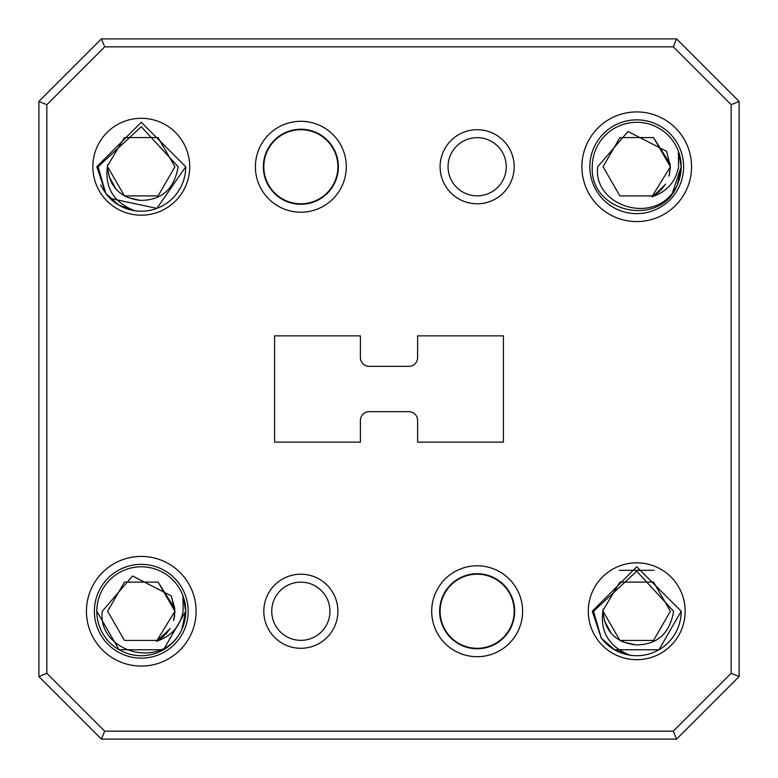 <?xml version="1.0" encoding="UTF-8"?>
<svg xmlns="http://www.w3.org/2000/svg" width="778" height="778" viewBox="0 0 778 778"><rect width="100%" height="100%" fill="white"/><g stroke="black" fill="none" stroke-linecap="round" stroke-linejoin="round"><path stroke-width="1.17" d="M522.602 611.255A45.455 45.455 0 0 1 477.147 656.7A45.455 45.455 0 0 1 431.702 611.255A45.455 45.455 0 0 1 477.147 565.8A45.455 45.455 0 0 1 522.602 611.255M439.638 611.255A37.509 37.509 0 0 0 477.147 648.764A37.509 37.509 0 0 0 514.657 611.255A37.509 37.509 0 0 0 477.147 573.736A37.509 37.509 0 0 0 439.638 611.255M691.554 166.745A54.83 54.83 0 0 1 636.725 221.574A54.83 54.83 0 0 1 581.895 166.745A54.83 54.83 0 0 1 636.725 111.925A54.83 54.83 0 0 1 691.554 166.745M589.841 166.745A46.884 46.884 0 0 0 636.725 213.639A46.884 46.884 0 0 0 683.619 166.745A46.884 46.884 0 0 0 636.725 119.861A46.884 46.884 0 0 0 589.841 166.745M346.298 166.745A45.455 45.455 0 0 1 300.853 212.2A45.455 45.455 0 0 1 255.398 166.745A45.455 45.455 0 0 1 300.853 121.3A45.455 45.455 0 0 1 346.298 166.745M263.343 166.745A37.509 37.509 0 0 0 300.853 204.264A37.509 37.509 0 0 0 338.362 166.745A37.509 37.509 0 0 0 300.853 129.236A37.509 37.509 0 0 0 263.343 166.745M196.105 611.255A54.83 54.83 0 0 1 141.275 666.075A54.83 54.83 0 0 1 86.446 611.255A54.83 54.83 0 0 1 141.275 556.426A54.83 54.83 0 0 1 196.105 611.255M94.381 611.255A46.884 46.884 0 0 0 141.275 658.139A46.884 46.884 0 0 0 188.159 611.255A46.884 46.884 0 0 0 141.275 564.361A46.884 46.884 0 0 0 94.381 611.255M506.254 166.745A29.107 29.107 0 0 0 477.147 137.648A29.107 29.107 0 0 0 448.05 166.745A29.107 29.107 0 0 0 477.147 195.852A29.107 29.107 0 0 0 506.254 166.745M440.105 166.745A37.043 37.043 0 0 1 477.147 129.712A37.043 37.043 0 0 1 514.19 166.745A37.043 37.043 0 0 1 477.147 203.787A37.043 37.043 0 0 1 440.105 166.745M329.95 611.255A29.097 29.097 0 0 0 300.853 582.148A29.097 29.097 0 0 0 271.746 611.255A29.097 29.097 0 0 0 300.853 640.352A29.097 29.097 0 0 0 329.95 611.255M263.81 611.255A37.043 37.043 0 0 1 300.853 574.213A37.043 37.043 0 0 1 337.895 611.255A37.043 37.043 0 0 1 300.853 648.288A37.043 37.043 0 0 1 263.81 611.255M102.268 611.255C97.017 651.507 162.466 671.842 181.867 629.392A44.463 44.463 0 0 0 185.738 611.255L182.976 595.831L183.141 611.255C180.224 626.368 171.325 636.375 156.446 641.296L169.915 628.925L158.099 640.401L124.441 640.401L107.617 611.255L124.441 582.1L158.099 582.1L174.836 608.688L171.209 595.87L132.561 575.983L102.268 611.255M174.933 611.236L171.209 595.87M156.446 641.296L174.933 611.255L173.601 620.611M170.139 628.546L165.529 634.585M164.352 635.743L158.129 640.382M597.718 166.745C592.476 207.006 657.925 227.341 677.317 184.892A44.463 44.463 0 0 0 681.188 166.745L678.426 151.331L678.591 166.745C675.683 181.867 666.785 191.874 651.906 196.785L670.383 166.745L666.668 151.37L628.011 131.482L597.718 166.745M670.383 166.735L669.051 176.11M665.598 184.046L660.979 190.085M659.812 191.242L653.578 195.881M672.211 193.547L681.188 166.745L677.317 184.892L681.188 166.745L677.317 184.892L681.188 166.745L677.317 184.892L681.188 166.745L678.426 151.331A44.463 44.463 0 0 0 592.262 166.745C589.627 212.997 660.862 228.197 677.317 184.892L681.188 166.745L678.426 151.331L681.188 166.745A44.463 44.463 0 0 0 678.426 151.331M96.812 611.255L119.044 649.756L163.506 649.756L185.738 611.255L182.976 595.831A44.463 44.463 0 0 0 96.812 611.255A44.463 44.463 0 0 0 181.867 629.392L185.738 611.255L182.976 595.831L185.738 611.255A44.463 44.463 0 0 0 182.976 595.831M181.867 629.392L185.738 611.255L181.867 629.392M603.067 611.236L603.135 609.135M635.743 644.894C657.147 644.874 669.761 633.662 673.592 611.255L636.725 571.237L593.556 611.255L601.248 638.048A44.463 44.463 0 0 0 630.112 655.222C609.271 646.946 600.178 632.29 602.833 611.255L603.086 610.117L603.067 611.255C604.545 631.104 615.437 642.317 635.743 644.894L622.789 641.889M125.793 196.639L124.441 195.9L107.617 166.745C109.095 186.603 119.987 197.816 140.283 200.393C161.688 200.364 174.311 189.151 178.143 166.745L141.275 126.726L98.106 166.745L105.789 193.547A44.463 44.463 0 0 0 134.652 210.721C113.812 202.445 104.729 187.79 107.383 166.745L107.685 164.625M189.706 166.745A48.431 48.431 0 0 1 141.275 215.185A48.431 48.431 0 0 1 92.845 166.745A48.431 48.431 0 0 1 141.275 118.314A48.431 48.431 0 0 1 189.706 166.745M685.155 611.255A48.431 48.431 0 0 1 636.725 659.686A48.431 48.431 0 0 1 588.294 611.255A48.431 48.431 0 0 1 636.725 562.815A48.431 48.431 0 0 1 685.155 611.255M105.779 193.528L119.044 205.256L134.652 210.721A44.463 44.463 0 0 0 185.738 166.745L156.884 208.378L110.048 198.4M104.797 192.166L100.683 184.892M609.193 646.168L614.494 649.756L630.112 655.222A44.463 44.463 0 0 0 681.188 611.255L658.956 649.756L614.494 649.756L601.238 638.028L614.494 649.756L658.956 649.756L681.188 611.255L658.956 649.756M681.188 611.255L658.956 649.756L614.494 649.756L601.229 638.028L614.494 649.756L658.956 649.756L681.188 611.255L658.956 649.756L614.494 649.756L601.229 638.028L592.262 611.255L636.725 566.792L681.188 611.255M619.356 570.323L654.016 570.284L619.356 570.323M440.105 611.255A37.043 37.043 0 0 0 477.147 648.288A37.043 37.043 0 0 0 514.19 611.255A37.043 37.043 0 0 0 477.147 574.213A37.043 37.043 0 0 0 440.105 611.255M263.81 166.745A37.043 37.043 0 0 0 300.853 203.787A37.043 37.043 0 0 0 337.895 166.745A37.043 37.043 0 0 0 300.853 129.712A37.043 37.043 0 0 0 263.81 166.745M673.291 46.836L104.709 46.836L46.836 104.709L46.836 673.291L104.709 731.164L673.291 731.164L731.164 673.291L731.164 104.709L673.291 46.836L676.578 38.9L739.1 101.422L739.1 676.578L676.578 739.1L101.422 739.1L38.9 676.578L38.9 101.422L101.422 38.9L676.578 38.9M408.849 366.341L369.151 366.341A8.752 8.752 0 0 1 360.399 357.588L360.399 335.863L274.595 335.863L274.595 442.137L360.399 442.137L360.399 420.412A8.752 8.752 0 0 1 369.151 411.659L408.849 411.659A8.752 8.752 0 0 1 417.601 420.412L417.601 442.137L503.405 442.137L503.405 335.863L417.601 335.863L417.601 357.588A8.752 8.752 0 0 1 408.849 366.341M676.578 739.1L673.291 731.164M731.164 673.291L739.1 676.578M731.164 104.709L739.1 101.422M101.422 739.1L104.709 731.164M38.9 676.578L46.836 673.291M104.709 46.836L101.422 38.9M38.9 101.422L46.836 104.709M115.65 188.568L108.959 176.149M140.283 200.393L127.329 197.379M158.09 137.599L124.441 137.599L107.636 165.646L124.441 137.599L158.099 137.599L174.933 166.745L158.099 195.9L124.441 195.9L107.617 166.745L124.441 195.9L158.099 195.9L174.933 166.745L158.099 137.599L124.441 137.599L107.636 165.646L124.441 137.599L158.099 137.599L174.933 166.745L158.099 195.9L124.441 195.9L107.617 166.745M611.08 633.039L604.409 620.65M621.252 641.14L619.901 640.401L603.067 611.255L619.901 640.401L653.559 640.401L670.383 611.255L653.559 582.1L619.901 582.1L603.086 610.146L619.901 582.1L653.559 582.1L670.383 611.245M670.286 164.177L653.559 137.599L619.901 137.599L603.067 166.745L619.901 195.9L653.559 195.9L665.365 184.425L653.559 195.9L619.901 195.9L603.067 166.745L619.901 137.599L653.559 137.599L670.383 166.745L669.362 174.962L670.383 166.745L653.559 137.599M174.457 616.857L174.933 611.255L158.099 582.1L124.441 582.1L107.617 611.255L124.441 640.401L158.099 640.401L169.915 628.925L158.099 640.401L124.441 640.401L107.617 611.255L124.441 582.1L158.099 582.1L174.933 611.255L173.912 619.463L174.933 611.255L158.099 582.1L124.441 582.1L107.617 611.255L124.441 640.401L158.099 640.401L169.915 628.925L158.099 640.401L124.441 640.401L107.617 611.255L124.441 582.1L158.099 582.1L174.933 611.255L173.912 619.463L174.933 611.255L158.099 582.1M105.789 193.547L96.812 166.745L141.275 122.282L185.738 166.745"/></g></svg>
